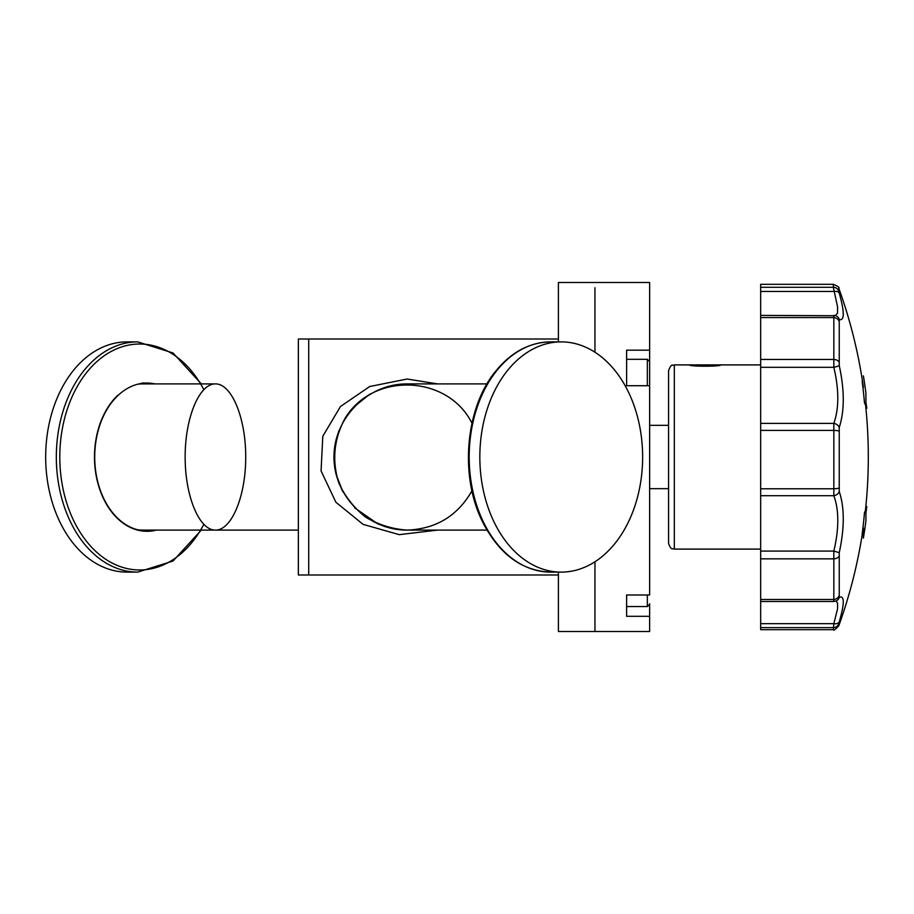 <?xml version="1.0" encoding="UTF-8"?>
<svg xmlns="http://www.w3.org/2000/svg" width="914" height="914" viewBox="0 0 914 914"><rect width="100%" height="100%" fill="white"/><g stroke="black" fill="none" stroke-linecap="round" stroke-linejoin="round"><path stroke-width="1.37" d="M558.408 339.003L308.715 339.003L308.715 574.997L298.364 574.997L298.364 339.003L308.715 339.003L308.715 574.997L558.408 574.997M397.179 529.412L384.086 526.373M378.133 524.099L354.552 507.773M342.853 491.789L336.226 474.743L342.019 490.201M336.238 439.188L338.934 430.711L336.249 439.188C333.199 451.082 333.199 462.952 336.249 474.812M353.844 406.981L369.759 394.185M387.479 386.599L392.986 385.285M405.039 383.926L407.141 383.903C368.034 383.606 333.759 417.892 334.044 457C333.759 496.108 368.034 530.394 407.141 530.097C436.012 528.978 457.617 515.884 471.955 490.807M437.589 383.903L407.141 379.024L369.713 386.519L340.454 406.524L322.802 436.264L321.065 470.904L335.861 502.197L363.064 524.362L399.235 534.656L437.578 530.097M594.957 287.716L594.957 352.233L594.957 287.716M558.408 572.118L558.408 631.517L594.957 631.517L594.957 561.767L594.957 631.517L649.637 631.517L649.637 616.299L626.616 616.299L626.616 594.991L649.637 594.991L649.637 361.693L649.637 385.719L626.616 385.719L626.616 350.165L649.637 350.165L649.637 361.693M649.637 350.165L649.637 282.483L558.408 282.483L558.408 341.882M649.637 603.72L649.637 616.299M668.568 543.327L668.568 370.661L668.568 543.327C671.31 551.211 672.624 547.989 674.326 549.097L760.665 549.097M835.442 315.593L837.555 313.068L837.555 306.807L833.34 287.282A5.758 5.655 0 0 1 838.755 291.018L838.755 288.127C839.738 287.51 837.932 286.242 833.34 284.323L760.665 284.323L760.665 629.677L833.34 629.677L833.831 623.656L837.555 608.861L837.555 603.034L835.956 601.058M838.755 291.018L839.246 293.12C844.593 312.142 844.593 320.94 839.246 319.534L839.246 365.577C844.593 390.324 844.593 410.957 839.246 427.444L839.246 491.583C844.593 507.578 844.593 527.938 839.246 552.673L839.246 597.333C844.593 595.197 844.593 603.366 839.246 621.863L838.755 623.862A5.758 5.69 180 0 1 833.34 627.621L760.665 627.621M833.34 629.677C833.579 630.82 835.385 629.552 838.755 625.873L838.755 623.862M760.665 291.452L833.831 291.452A5.758 3.485 -16.3 0 1 839.246 293.12M833.831 601.423L833.831 551.073C839.109 528.658 839.109 510.195 833.831 495.696L833.831 423.388C839.109 408.432 839.109 389.741 833.831 367.302L833.831 315.387A5.758 5.587 110.4 0 1 839.246 319.534M760.665 315.387L835.842 315.73M760.665 367.302L833.831 367.302A5.758 0.651 -13 0 0 839.246 365.577M760.665 423.388L833.831 423.388A5.758 4.296 19.5 0 1 839.246 427.444M760.665 495.696L833.831 495.696A5.758 4.399 -20.2 0 0 839.246 491.583M760.665 551.073L833.831 551.073L839.246 552.673M839.246 621.863A5.758 3.61 -163.4 0 1 833.831 623.656L760.665 623.656M839.246 597.333A5.758 5.575 63.2 0 1 836.459 600.829M862.142 534.187A495.102 476.217 180 0 0 864.473 512.651A497.422 136.072 0 0 0 866.792 506.527A499.033 435.944 180 0 1 865.924 512.811L865.924 520.889A499.033 499.033 0 0 1 863.387 538.152L863.387 527.892A499.033 435.944 180 0 1 862.142 534.187M863.387 527.892L863.387 538.152M863.387 375.848A499.033 499.033 0 0 1 865.924 393.111L865.924 402.16A499.033 428.3 0 0 1 866.792 408.341A497.422 121.379 180 0 0 864.473 402.88A495.102 480.136 0 0 0 862.142 381.172A499.033 428.3 0 0 1 863.387 387.342L863.387 387.239A497.307 497.307 0 0 0 838.755 288.127M865.924 405.987L865.924 408.409M689.579 364.914C688.63 366.651 721.614 366.651 720.666 364.914M626.616 385.719L626.616 384.371M649.637 383.811L649.637 361.624L649.637 383.811M647.329 594.991L647.329 606.553L626.616 606.553L626.616 594.991M141.967 383.046A73.965 52.304 -90 0 1 142.538 383.035L147.017 383.035A73.965 52.304 -90 0 1 154.992 383.903M144.778 383.103A73.965 52.304 -90 0 1 150.513 383.903M150.513 530.097A73.965 52.304 -90 0 1 144.778 530.897M154.992 530.097A73.965 52.304 -90 0 1 147.017 530.965L142.538 530.965A73.965 52.304 -90 0 1 141.967 530.954M147.017 530.965A73.965 52.304 -90 0 1 96.975 478.479A73.965 52.304 -90 0 1 117.952 395.522A73.965 52.304 -90 0 1 147.017 383.035M81.826 361.304A115.118 81.403 -90 0 1 127.08 341.882L137.728 341.882A115.118 81.403 90 0 0 92.474 361.304A115.118 81.403 90 0 0 59.833 490.441A115.118 81.403 90 0 0 137.728 572.118L127.08 572.118A115.118 81.403 -90 0 1 49.185 490.441A115.118 81.403 -90 0 1 81.826 361.304M156.443 530.097A74.308 52.544 -90 0 1 98.324 484.888A74.308 52.544 -90 0 1 117.815 395.236M507.978 369.942A115.118 81.403 90 0 0 484.957 497.193A115.118 81.403 90 0 0 561.23 572.118A115.118 81.403 90 0 0 642.633 457A115.118 81.403 90 0 0 561.23 341.882A115.118 81.403 90 0 0 507.978 369.942M142.538 530.097L215.43 530.097C199.229 530.394 185.039 496.108 185.154 457C185.039 417.892 199.229 383.606 215.43 383.903C231.642 383.606 245.832 417.892 245.717 457C245.832 496.108 231.642 530.394 215.43 530.097L142.538 530.097A73.097 51.687 -90 0 1 137.694 529.777M137.694 384.223A73.097 51.687 -90 0 1 142.538 383.903L215.43 383.903C199.229 383.606 185.039 417.892 185.154 457C185.039 496.108 199.229 530.394 215.43 530.097L298.364 530.097M487.013 383.903L407.141 383.903L487.013 383.903M471.955 423.193C447.62 374.249 372.078 371.815 344.635 419.103C333.827 439.543 331.873 460.805 338.774 482.866C345.001 496.416 353.935 507.841 365.6 517.141C378.419 524.75 392.266 529.069 407.141 530.097L487.013 530.097M760.665 364.903L674.326 364.903L674.326 549.097M833.34 284.323L833.34 287.282L760.665 287.282M838.755 320.631A5.758 4.65 0 0 0 833.34 317.558L760.665 317.558M760.665 359.465L833.34 359.465A5.758 3.256 0 0 1 838.755 361.613M760.665 430.414L833.34 430.414A5.758 0.891 -0 0 1 838.755 431.008M760.665 488.784L833.34 488.784A5.758 1.063 -0 0 0 838.755 488.087M760.665 558.842L833.34 558.842A5.758 3.393 0 0 0 838.755 556.603M760.665 599.493L833.34 599.493A5.758 4.753 0 0 0 838.755 596.351M626.616 359.316L647.329 359.316L647.329 385.719M203.776 524.465A112.982 79.895 -90 0 1 81.792 534.85A112.982 79.895 -90 0 1 95.285 363.075A112.982 79.895 -90 0 1 203.776 389.535M561.23 572.118L550.582 572.118A115.118 81.403 -90 0 1 474.309 497.193A115.118 81.403 -90 0 1 497.33 369.942A115.118 81.403 -90 0 1 550.582 341.882L561.23 341.882M674.326 364.903C672.578 366.274 671.836 362.207 668.568 370.661M838.755 625.873A497.307 497.307 0 0 0 862.702 531.445M865.421 510.48A497.307 497.307 0 0 0 865.604 405.222M836.424 600.841L833.682 601.503L760.665 601.503M647.329 359.316L649.637 361.624M647.329 606.553L649.637 604.257M137.728 572.118L173.009 561.025L201.297 530.097M201.297 383.903L173.009 352.975L137.728 341.882M550.582 341.882C529.971 342.259 511.909 351.73 496.428 370.296C465.157 406.981 459.148 477.051 483.209 523.082C499.787 554.661 522.248 570.999 550.582 572.118M649.637 488.659L668.568 488.659M649.637 425.341L668.568 425.341"/></g></svg>
